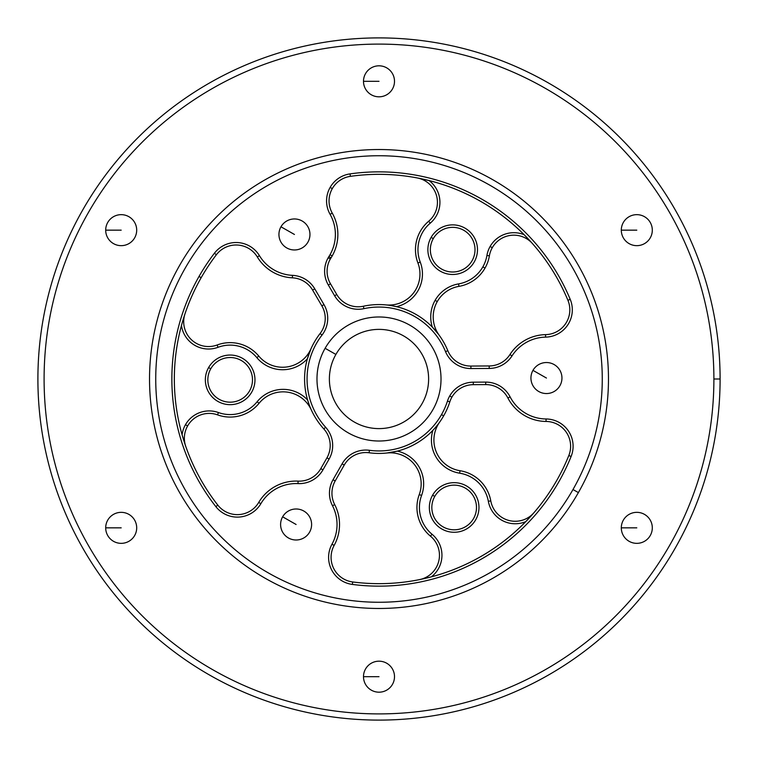 <?xml version="1.0" encoding="UTF-8"?>
<svg xmlns="http://www.w3.org/2000/svg" width="758" height="758" viewBox="0 0 758 758"><rect width="100%" height="100%" fill="white"/><g stroke="black" fill="none" stroke-linecap="round" stroke-linejoin="round"><path stroke-width="1.14" d="M217.811 505.112A204.66 204.66 0 0 1 201.173 277.684L199.022 276.462A207.142 207.142 0 0 0 215.859 506.638L217.811 505.112A24.806 24.806 0 0 0 258.715 502.431A43.414 43.414 0 0 1 298.102 481.122A24.806 24.806 0 0 0 320.795 468.624L326.954 457.832A24.806 24.806 0 0 0 323.799 428.914A74.426 74.426 0 0 1 320.075 333.539A24.806 24.806 0 0 0 321.847 305.862L312.609 290.087A24.806 24.806 0 0 0 292.38 277.826A43.414 43.414 0 0 1 257.313 256.953A24.806 24.806 0 0 0 216.381 254.745A204.66 204.66 0 0 0 217.811 505.112L215.859 506.638A207.142 207.142 0 0 1 214.41 253.238A27.288 27.288 0 0 1 259.435 255.664A40.932 40.932 0 0 0 292.503 275.353A27.288 27.288 0 0 1 314.75 288.826L323.988 304.612A27.288 27.288 0 0 1 322.036 335.055A71.944 71.944 0 0 0 325.637 427.247A27.288 27.288 0 0 1 329.105 459.054L322.955 469.856A27.288 27.288 0 0 1 297.989 483.604A40.932 40.932 0 0 0 260.856 503.691A27.288 27.288 0 0 1 215.859 506.638A27.288 27.288 0 0 0 260.856 503.691A40.932 40.932 0 0 1 297.989 483.604A27.288 27.288 0 0 0 322.955 469.856L329.105 459.054A27.288 27.288 0 0 0 325.637 427.247A71.944 71.944 0 0 1 322.036 335.055A27.288 27.288 0 0 0 323.988 304.612L321.847 305.862A24.806 24.806 0 0 1 320.075 333.539L322.036 335.055L320.075 333.539A74.426 74.426 0 0 0 323.799 428.914L325.637 427.247L323.799 428.914A24.806 24.806 0 0 1 326.954 457.832L329.105 459.054L326.954 457.832L320.795 468.624L322.955 469.856L320.795 468.624A24.806 24.806 0 0 1 298.102 481.122L297.989 483.604L298.102 481.122A43.414 43.414 0 0 0 258.715 502.431L260.856 503.691L258.715 502.431A24.806 24.806 0 0 1 217.811 505.112M185.748 446.377A24.806 24.806 0 0 1 187.624 425.93L185.464 424.707A27.288 27.288 0 0 0 182.1 434.817L185.748 446.377L182.1 434.817A27.288 27.288 0 0 1 218.408 412.532A34.726 34.726 0 0 0 257.123 401.74A33.494 33.494 0 0 1 307.606 399.997A33.494 33.494 0 0 0 257.123 401.74A34.726 34.726 0 0 1 218.408 412.532A27.288 27.288 0 0 0 185.464 424.707L187.624 425.93A24.806 24.806 0 0 0 185.748 446.377M258.781 356.071A31.012 31.012 0 0 0 310.969 348.822L307.369 358.818A33.494 33.494 0 0 1 256.867 357.653A34.726 34.726 0 0 0 218.029 347.306A27.288 27.288 0 0 1 181.475 325.447A27.288 27.288 0 0 0 218.029 347.306L217.167 344.985A37.208 37.208 0 0 1 258.781 356.071A37.208 37.208 0 0 0 217.167 344.985A24.806 24.806 0 0 1 184.99 313.84A24.806 24.806 0 0 0 217.167 344.985L218.029 347.306A34.726 34.726 0 0 1 256.867 357.653L258.781 356.071L256.867 357.653A33.494 33.494 0 0 0 307.369 358.818L310.969 348.822A31.012 31.012 0 0 1 258.781 356.071M332.25 213.112A24.806 24.806 0 0 1 332.288 188.638L330.137 187.406A27.288 27.288 0 0 0 330.09 214.334L332.25 213.112L330.09 214.334A40.932 40.932 0 0 1 330.014 254.726L332.165 255.958A43.414 43.414 0 0 0 332.25 213.112A43.414 43.414 0 0 1 331.009 257.881A24.806 24.806 0 0 0 330.336 258.98L328.186 257.748A27.288 27.288 0 0 0 328.337 285.036L330.479 283.786A24.806 24.806 0 0 1 330.336 258.98A24.806 24.806 0 0 0 330.479 283.786L336.76 294.511A24.806 24.806 0 0 0 363.376 306.232A74.426 74.426 0 0 1 447.826 350.698A24.806 24.806 0 0 0 470.917 366.067L489.194 365.962A24.806 24.806 0 0 0 509.926 354.573A43.414 43.414 0 0 1 545.542 334.638A24.806 24.806 0 0 0 567.922 300.301A204.66 204.66 0 0 0 350.376 176.349A24.806 24.806 0 0 0 332.25 213.112M439.147 335.178A31.012 31.012 0 0 1 437.271 301.561L435.111 300.339A33.494 33.494 0 0 0 432.297 327.049A33.494 33.494 0 0 1 458.552 283.909A34.726 34.726 0 0 0 482.855 266.863L485.016 268.095A37.208 37.208 0 0 0 489.374 255.853L486.93 255.446A34.726 34.726 0 0 1 482.855 266.863A34.726 34.726 0 0 0 486.93 255.446L489.374 255.853A24.806 24.806 0 0 1 492.283 247.695L490.132 246.473A27.288 27.288 0 0 0 486.93 255.446A27.288 27.288 0 0 1 524.148 234.715L532.438 243.564A24.806 24.806 0 0 0 489.374 255.853A37.208 37.208 0 0 1 458.969 286.353A31.012 31.012 0 0 0 439.147 335.178M432.297 327.058L438.579 334.401M386.03 304.915A31.012 31.012 0 0 0 417.923 262.969A37.208 37.208 0 0 1 428.649 221.26A24.806 24.806 0 0 0 417.27 177.95A24.806 24.806 0 0 1 428.649 221.26L430.26 223.155A34.726 34.726 0 0 0 420.245 262.079A33.494 33.494 0 0 1 396.51 306.668A33.494 33.494 0 0 0 420.245 262.079A34.726 34.726 0 0 1 430.26 223.155A27.288 27.288 0 0 0 429.113 180.575A27.288 27.288 0 0 1 430.26 223.155L428.649 221.26A37.208 37.208 0 0 0 417.923 262.969L420.245 262.079L417.923 262.969A31.012 31.012 0 0 1 386.03 304.915M449.826 401.854A24.806 24.806 0 0 1 451.882 397.192L449.721 395.96A27.288 27.288 0 0 0 447.466 401.086L449.826 401.854L447.466 401.086A71.944 71.944 0 0 1 441.507 414.617L443.667 415.839A74.426 74.426 0 0 0 449.826 401.854A74.426 74.426 0 0 1 369.099 452.763A24.806 24.806 0 0 0 344.236 465.061L335.188 480.951A24.806 24.806 0 0 0 334.695 504.601A43.414 43.414 0 0 1 334.145 545.409A24.806 24.806 0 0 0 352.697 581.964A204.66 204.66 0 0 0 568.813 455.539A24.806 24.806 0 0 0 546.035 421.448A43.414 43.414 0 0 1 507.888 397.997A24.806 24.806 0 0 0 485.717 384.59L473.295 384.666A24.806 24.806 0 0 0 449.826 401.854M460.03 470.727A31.012 31.012 0 0 1 437.972 424.755L432.884 430.336A33.494 33.494 0 0 0 459.632 473.181L460.03 470.727A37.208 37.208 0 0 1 490.777 500.867A24.806 24.806 0 0 0 533.973 512.673L525.787 521.618A27.288 27.288 0 0 1 488.341 501.313A34.726 34.726 0 0 0 459.632 473.181A33.494 33.494 0 0 1 432.884 430.336L437.972 424.755A31.012 31.012 0 0 0 460.03 470.727L459.632 473.181A34.726 34.726 0 0 1 488.341 501.313A27.288 27.288 0 0 0 525.787 521.618L533.973 512.673A24.806 24.806 0 0 1 490.777 500.867L488.341 501.313L490.777 500.867A37.208 37.208 0 0 0 460.03 470.727M419.572 579.595A24.806 24.806 0 0 0 430.459 536.162A37.208 37.208 0 0 1 419.25 494.586A31.012 31.012 0 0 0 386.883 453A31.012 31.012 0 0 1 419.25 494.586A37.208 37.208 0 0 0 430.459 536.162A24.806 24.806 0 0 1 419.572 579.595L431.378 576.847A27.288 27.288 0 0 0 432.041 534.248A27.288 27.288 0 0 1 431.378 576.847M572.991 489.526A223.269 223.269 0 0 0 377.721 155.741A223.269 223.269 0 0 0 186.288 491.734A223.269 223.269 0 0 0 572.991 489.526A223.269 223.269 0 0 1 186.288 491.734A223.269 223.269 0 0 1 377.721 155.741A223.269 223.269 0 0 1 572.991 489.526L578.382 492.596A229.466 229.466 0 0 1 180.935 494.87A229.466 229.466 0 0 1 377.683 149.534A229.466 229.466 0 0 1 578.382 492.596A229.466 229.466 0 0 0 377.683 149.534A229.466 229.466 0 0 0 180.935 494.87A229.466 229.466 0 0 0 578.382 492.596L572.991 489.526M328.915 256.545A40.932 40.932 0 0 0 330.09 214.334A27.288 27.288 0 0 1 350.025 173.895A207.142 207.142 0 0 1 570.215 299.344A27.288 27.288 0 0 1 545.589 337.12A40.932 40.932 0 0 0 512.01 355.909A27.288 27.288 0 0 1 489.213 368.445L470.926 368.549A27.288 27.288 0 0 1 445.533 351.636A71.944 71.944 0 0 0 363.897 308.658A27.288 27.288 0 0 1 334.619 295.762L328.337 285.036A27.288 27.288 0 0 1 328.915 256.545A27.288 27.288 0 0 0 328.186 257.748L330.336 258.98A24.806 24.806 0 0 1 331.009 257.881L328.915 256.545L331.009 257.881A43.414 43.414 0 0 0 332.165 255.958L330.014 254.726A40.932 40.932 0 0 1 328.915 256.545M510.096 396.851A40.932 40.932 0 0 0 546.063 418.975A27.288 27.288 0 0 1 571.115 456.468A207.142 207.142 0 0 1 352.375 584.427A27.288 27.288 0 0 1 331.976 544.216A40.932 40.932 0 0 0 332.487 505.738A27.288 27.288 0 0 1 333.037 479.719L342.085 463.839A27.288 27.288 0 0 1 369.43 450.299A71.944 71.944 0 0 0 447.466 401.086A27.288 27.288 0 0 1 473.276 382.184L485.707 382.108A27.288 27.288 0 0 1 510.096 396.851A27.288 27.288 0 0 0 485.707 382.108L473.276 382.184A27.288 27.288 0 0 0 449.721 395.96L451.882 397.192A24.806 24.806 0 0 1 473.295 384.666L473.276 382.184L473.295 384.666L485.717 384.59L485.707 382.108L485.717 384.59A24.806 24.806 0 0 1 507.888 397.997L510.096 396.851L507.888 397.997A43.414 43.414 0 0 0 546.035 421.448L546.063 418.975A40.932 40.932 0 0 1 510.096 396.851M325.116 348.301A62.014 62.014 0 0 1 432.534 347.685A62.014 62.014 0 0 1 379.351 441.014A62.014 62.014 0 0 1 325.116 348.301A62.014 62.014 0 0 0 379.351 441.014A62.014 62.014 0 0 0 432.534 347.685A62.014 62.014 0 0 0 325.116 348.301L335.889 354.441A49.611 49.611 0 0 0 379.284 428.611A49.611 49.611 0 0 0 421.827 353.948A49.611 49.611 0 0 0 335.889 354.441A49.611 49.611 0 0 1 421.827 353.948A49.611 49.611 0 0 1 379.284 428.611A49.611 49.611 0 0 1 335.889 354.441L325.116 348.301M307.919 242.143A15.501 15.501 0 0 1 281.066 242.295A15.501 15.501 0 0 1 294.36 218.958A15.501 15.501 0 0 1 307.919 242.143A15.501 15.501 0 0 0 294.36 218.958A15.501 15.501 0 0 0 281.066 242.295A15.501 15.501 0 0 0 307.919 242.143M309.577 532.163A15.501 15.501 0 0 1 282.725 532.324A15.501 15.501 0 0 1 296.018 508.988A15.501 15.501 0 0 1 309.577 532.163A15.501 15.501 0 0 0 296.018 508.988A15.501 15.501 0 0 0 282.725 532.324A15.501 15.501 0 0 0 309.577 532.163M559.916 385.718A15.501 15.501 0 0 1 533.063 385.869A15.501 15.501 0 0 1 546.357 362.532A15.501 15.501 0 0 1 559.916 385.718A15.501 15.501 0 0 0 546.357 362.532A15.501 15.501 0 0 0 533.063 385.869A15.501 15.501 0 0 0 559.916 385.718M532.978 370.368L546.442 378.043L532.978 370.368M282.639 516.814L296.103 524.489L282.639 516.814M280.972 226.794L294.445 234.468L280.972 226.794M439.649 422.13A31.012 31.012 0 0 0 437.972 424.755A31.012 31.012 0 0 1 439.649 422.13M397.344 451.124A33.494 33.494 0 0 1 421.581 495.438A34.726 34.726 0 0 0 432.041 534.248L430.459 536.162L432.041 534.248A34.726 34.726 0 0 1 421.581 495.438L419.25 494.586L421.581 495.438A33.494 33.494 0 0 0 397.344 451.124L386.883 453M475.711 519.751A24.806 24.806 0 0 1 441.876 529.027A24.806 24.806 0 0 1 432.6 495.192A24.806 24.806 0 0 1 466.435 485.916A24.806 24.806 0 0 1 475.711 519.751A24.806 24.806 0 0 0 466.435 485.916A24.806 24.806 0 0 0 432.6 495.192A24.806 24.806 0 0 0 441.876 529.027A24.806 24.806 0 0 0 475.711 519.751M434.76 496.424A22.323 22.323 0 0 0 454.288 529.804A22.323 22.323 0 0 0 473.428 496.196A22.323 22.323 0 0 0 434.76 496.424A22.323 22.323 0 0 1 473.428 496.196A22.323 22.323 0 0 1 454.288 529.804A22.323 22.323 0 0 1 434.76 496.424L432.6 495.192L434.76 496.424M342.085 463.839L344.236 465.061A24.806 24.806 0 0 1 369.099 452.763L369.43 450.299A27.288 27.288 0 0 0 342.085 463.839L333.037 479.719L335.188 480.951L344.236 465.061L342.085 463.839M443.667 415.839L441.507 414.617A71.944 71.944 0 0 1 369.43 450.299L369.099 452.763A74.426 74.426 0 0 0 443.667 415.839M335.188 480.951L333.037 479.719A27.288 27.288 0 0 0 332.487 505.738L334.695 504.601A24.806 24.806 0 0 1 335.188 480.951M334.695 504.601L332.487 505.738A40.932 40.932 0 0 1 331.976 544.216L334.145 545.409A43.414 43.414 0 0 0 334.695 504.601M334.145 545.409L331.976 544.216A27.288 27.288 0 0 0 352.375 584.427L352.697 581.964A24.806 24.806 0 0 1 334.145 545.409M352.697 581.964L352.375 584.427A207.142 207.142 0 0 0 571.115 456.468L568.813 455.539A204.66 204.66 0 0 1 352.697 581.964M546.063 418.975L546.035 421.448A24.806 24.806 0 0 1 568.813 455.539L571.115 456.468A27.288 27.288 0 0 0 546.063 418.975M474.233 261.955A24.806 24.806 0 0 1 440.398 271.231A24.806 24.806 0 0 1 431.131 237.396A24.806 24.806 0 0 1 464.967 228.12A24.806 24.806 0 0 1 474.233 261.955A24.806 24.806 0 0 0 464.967 228.12A24.806 24.806 0 0 0 431.131 237.396A24.806 24.806 0 0 0 440.398 271.231A24.806 24.806 0 0 0 474.233 261.955M433.282 238.618A22.323 22.323 0 0 0 452.81 271.999A22.323 22.323 0 0 0 471.95 238.4A22.323 22.323 0 0 0 433.282 238.618A22.323 22.323 0 0 1 471.95 238.4A22.323 22.323 0 0 1 452.81 271.999A22.323 22.323 0 0 1 433.282 238.618L431.131 237.396L433.282 238.618M490.132 246.473L492.283 247.695A24.806 24.806 0 0 1 532.438 243.564L524.148 234.715A27.288 27.288 0 0 0 490.132 246.473M485.016 268.095L482.855 266.863A34.726 34.726 0 0 1 458.552 283.909L458.969 286.353A37.208 37.208 0 0 0 485.016 268.095M435.111 300.339L437.271 301.561A31.012 31.012 0 0 1 458.969 286.353L458.552 283.909A33.494 33.494 0 0 0 435.111 300.339M429.113 180.575L417.27 177.95M391.45 305.626L396.51 306.668M470.926 368.549L470.917 366.067A24.806 24.806 0 0 1 447.826 350.698L445.533 351.636A27.288 27.288 0 0 0 470.926 368.549L489.213 368.445L489.194 365.962L470.917 366.067L470.926 368.549M445.533 351.636L447.826 350.698A74.426 74.426 0 0 0 363.376 306.232L363.897 308.658A71.944 71.944 0 0 1 445.533 351.636M363.897 308.658L363.376 306.232A24.806 24.806 0 0 1 336.76 294.511L334.619 295.762A27.288 27.288 0 0 0 363.897 308.658M489.194 365.962L489.213 368.445A27.288 27.288 0 0 0 512.01 355.909L509.926 354.573A24.806 24.806 0 0 1 489.194 365.962M334.619 295.762L336.76 294.511L330.479 283.786L328.337 285.036L334.619 295.762M509.926 354.573L512.01 355.909A40.932 40.932 0 0 1 545.589 337.12L545.542 334.638A43.414 43.414 0 0 0 509.926 354.573M545.542 334.638L545.589 337.12A27.288 27.288 0 0 0 570.215 299.344L567.922 300.301A24.806 24.806 0 0 1 545.542 334.638M567.922 300.301L570.215 299.344A207.142 207.142 0 0 0 350.025 173.895L350.376 176.349A204.66 204.66 0 0 1 567.922 300.301M330.137 187.406L332.288 188.638A24.806 24.806 0 0 1 350.376 176.349L350.025 173.895A27.288 27.288 0 0 0 330.137 187.406M217.565 414.872A24.806 24.806 0 0 0 187.624 425.93A24.806 24.806 0 0 1 217.565 414.872L218.408 412.532L217.565 414.872A37.208 37.208 0 0 0 259.046 403.303A37.208 37.208 0 0 1 217.565 414.872M311.32 409.955A31.012 31.012 0 0 0 259.046 403.303L257.123 401.74L259.046 403.303A31.012 31.012 0 0 1 311.32 409.955M251.713 392.132A24.806 24.806 0 0 1 217.878 401.408A24.806 24.806 0 0 1 208.602 367.573A24.806 24.806 0 0 1 242.437 358.297A24.806 24.806 0 0 1 251.713 392.132A24.806 24.806 0 0 0 242.437 358.297A24.806 24.806 0 0 0 208.602 367.573A24.806 24.806 0 0 0 217.878 401.408A24.806 24.806 0 0 0 251.713 392.132M210.762 368.795A22.323 22.323 0 0 0 230.29 402.176A22.323 22.323 0 0 0 249.429 368.577A22.323 22.323 0 0 0 210.762 368.795A22.323 22.323 0 0 1 249.429 368.577A22.323 22.323 0 0 1 230.29 402.176A22.323 22.323 0 0 1 210.762 368.795L208.602 367.573L210.762 368.795M309.236 404.905L307.606 399.997M321.847 305.862L323.988 304.612L314.75 288.826L312.609 290.087L321.847 305.862M312.609 290.087L314.75 288.826A27.288 27.288 0 0 0 292.503 275.353L292.38 277.826A24.806 24.806 0 0 1 312.609 290.087M292.38 277.826L292.503 275.353A40.932 40.932 0 0 1 259.435 255.664L257.313 256.953A43.414 43.414 0 0 0 292.38 277.826M257.313 256.953L259.435 255.664A27.288 27.288 0 0 0 214.41 253.238L216.381 254.745A24.806 24.806 0 0 1 257.313 256.953M199.022 276.462L201.173 277.684A204.66 204.66 0 0 1 216.381 254.745L214.41 253.238A207.142 207.142 0 0 0 199.022 276.462M708.863 465.829A341.1 341.1 0 0 0 720.1 379A341.1 341.1 0 0 1 379 720.1A341.1 341.1 0 0 1 37.9 379A341.1 341.1 0 0 1 379 37.9A341.1 341.1 0 0 1 720.1 379A341.1 341.1 0 0 0 379 37.9A341.1 341.1 0 0 0 37.9 379A341.1 341.1 0 0 0 379 720.1A341.1 341.1 0 0 0 720.1 379L713.894 379A334.894 334.894 0 0 0 211.548 88.97A334.894 334.894 0 0 0 211.548 669.03A334.894 334.894 0 0 0 713.894 379A334.894 334.894 0 0 1 211.548 669.03A334.894 334.894 0 0 1 211.548 88.97A334.894 334.894 0 0 1 713.894 379L720.1 379M394.501 81.314A15.501 15.501 0 0 1 371.249 94.741A15.501 15.501 0 0 1 371.249 67.888A15.501 15.501 0 0 1 394.501 81.314A15.501 15.501 0 0 0 371.249 67.888A15.501 15.501 0 0 0 371.249 94.741A15.501 15.501 0 0 0 394.501 81.314M136.696 230.157A15.501 15.501 0 0 1 113.444 243.583A15.501 15.501 0 0 1 113.444 216.731A15.501 15.501 0 0 1 136.696 230.157A15.501 15.501 0 0 0 113.444 216.731A15.501 15.501 0 0 0 113.444 243.583A15.501 15.501 0 0 0 136.696 230.157M136.696 527.843A15.501 15.501 0 0 1 113.444 541.269A15.501 15.501 0 0 1 113.444 514.417A15.501 15.501 0 0 1 136.696 527.843A15.501 15.501 0 0 0 113.444 514.417A15.501 15.501 0 0 0 113.444 541.269A15.501 15.501 0 0 0 136.696 527.843M394.501 676.686A15.501 15.501 0 0 1 371.249 690.112A15.501 15.501 0 0 1 371.249 663.259A15.501 15.501 0 0 1 394.501 676.686A15.501 15.501 0 0 0 371.249 663.259A15.501 15.501 0 0 0 371.249 690.112A15.501 15.501 0 0 0 394.501 676.686M652.306 527.843A15.501 15.501 0 0 1 629.055 541.269A15.501 15.501 0 0 1 629.055 514.417A15.501 15.501 0 0 1 652.306 527.843A15.501 15.501 0 0 0 629.055 514.417A15.501 15.501 0 0 0 629.055 541.269A15.501 15.501 0 0 0 652.306 527.843M652.306 230.157A15.501 15.501 0 0 1 629.055 243.583A15.501 15.501 0 0 1 629.055 216.731A15.501 15.501 0 0 1 652.306 230.157A15.501 15.501 0 0 0 629.055 216.731A15.501 15.501 0 0 0 629.055 243.583A15.501 15.501 0 0 0 652.306 230.157M621.304 230.157L636.805 230.157L621.304 230.157M621.304 527.843L636.805 527.843L621.304 527.843M363.499 676.686L379 676.686L363.499 676.686M105.694 527.843L121.195 527.843L105.694 527.843M105.694 230.157L121.195 230.157L105.694 230.157M363.499 81.314L379 81.314L363.499 81.314"/></g></svg>
